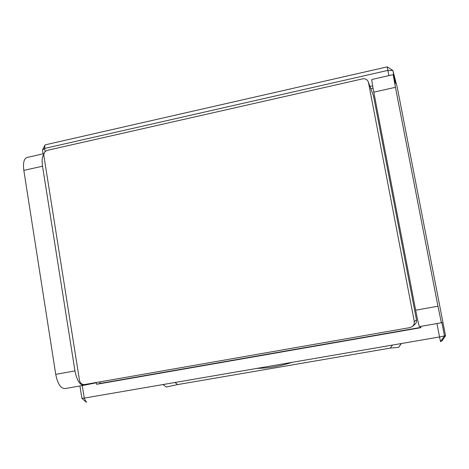 <?xml version="1.0" encoding="UTF-8"?>
<svg xmlns="http://www.w3.org/2000/svg" width="469" height="469" viewBox="0 0 469 469"><rect width="100%" height="100%" fill="white"/><g stroke="black" fill="none" stroke-linecap="round" stroke-linejoin="round"><path stroke-width="0.7" d="M445.55 335.804L397.296 87.597L392.905 70.526L395.426 83.482L393.163 74.659L395.443 87.322L437.958 306.222L441.405 322.772L441.827 322.297L444.471 335.904L445.55 335.804L441.974 340.951L440.526 341.579L439.547 336.965L84.256 398.111L85.991 401.933L86.73 402.132L85.141 400.884M44.045 153.621L27.237 157.42C24.025 158.393 22.887 162.72 23.825 170.394L55.735 374.35C57.634 383.718 60.677 388.473 64.851 388.613L83.711 385.313M45.124 151.71L44.602 148.421L42.509 150.068L43.101 153.832M79.923 385.975L81.882 398.322L85.991 401.933M82.268 385.565L84.256 398.111L81.882 398.322M23.825 170.394L42.532 166.214L74.952 370.926C76.857 380.33 79.806 385.119 83.804 385.295L96.35 382.774L96.591 384.293L420.939 327.661L420.693 326.395M42.532 166.214C41.729 160.556 42.181 156.582 43.887 154.301M387.253 66.856L45.475 144.786L44.901 145.179L44.602 148.421L387.881 70.403L387.259 66.856L392.905 70.526L387.881 70.403L388.889 75.626M437.958 306.222L415.657 310.197C417.639 320.298 418.905 325.767 419.456 326.606L441.399 322.772M415.657 310.197L373.793 92.164L395.443 87.322M393.145 74.659L371.87 79.472C371.612 79.794 372.251 84.021 373.793 92.164M436.944 323.551L439.547 336.965L444.471 335.904L440.526 341.579M99.874 381.872L100.12 383.408L420.881 327.385M373.048 88.172L370.844 88.664M100.12 383.408L96.591 384.293M372.644 85.886L370.023 86.472M291.923 362.367C280.491 366.119 268.837 368.124 256.959 368.388M174.943 382.505L177.704 384.568L390.337 348.086L398.609 347.347L401.353 343.537M390.337 348.086L392.418 345.073M401.224 343.56L398.609 347.347M163.03 384.551L166.325 387.025L177.704 384.568M373.523 95.993L368.282 81.817L373.523 95.993L416.501 319.928L414.309 321.582L368.499 82.597M414.309 321.582L414.115 324.237L412.614 326.424L415.856 323.381L416.507 321.722L416.501 319.928M368.282 81.817C367.174 79.443 365.281 78.452 362.613 78.856L47.492 150.303C44.907 151.176 43.705 153.029 43.887 155.86L79.525 380.511C80.252 383.366 81.999 384.697 84.754 384.516L410.164 327.573L412.614 326.424M74.952 370.926L55.735 374.35M83.804 385.295L64.851 388.613M441.405 322.772L419.456 326.606M42.509 150.068L44.684 145.613"/></g></svg>
